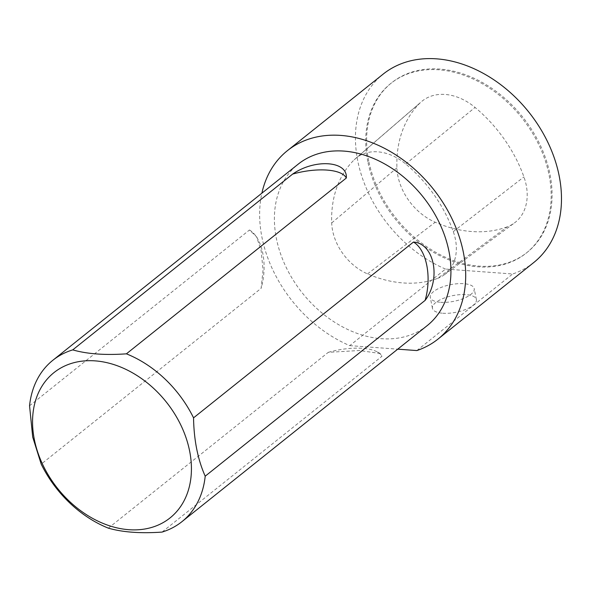 <?xml version="1.0" encoding="UTF-8"?>
<svg xmlns="http://www.w3.org/2000/svg" width="591" height="591" viewBox="0 0 591 591"><rect width="100%" height="100%" fill="white"/><g stroke="black" fill="none" stroke-linecap="round" stroke-linejoin="round"><path stroke-width="0.44" stroke-dasharray="2.96 2.22" d="M368.732 160.944A108.545 81.041 51.4 0 1 391.582 82.821A108.545 81.041 51.4 0 1 522.666 117.003A108.545 81.041 51.4 0 1 527.135 252.387A108.545 81.041 51.4 0 1 434.74 251.773A108.545 81.041 51.4 0 1 368.732 160.944M507.181 226.855A124.051 92.624 51.4 0 1 435.205 222.238A51.69 38.592 51.4 0 1 396.923 167.829A124.051 92.624 51.4 0 1 420.031 102.974A51.69 38.592 51.4 0 1 421.427 101.696A51.69 38.592 51.4 0 1 475.061 107.444A124.051 92.624 51.4 0 1 523.929 176.908A51.69 38.592 51.4 0 1 514.458 222.933A51.69 38.592 51.4 0 1 507.181 226.855L437.606 278.383A120.763 90.164 51.4 0 1 367.536 273.892A48.396 36.132 51.4 0 1 331.691 222.94A120.763 90.164 51.4 0 1 354.194 159.806A48.396 36.132 51.4 0 1 355.494 158.61A48.396 36.132 51.4 0 1 405.714 163.995A120.763 90.164 51.4 0 1 453.29 231.62A48.396 36.132 51.4 0 1 444.417 274.704A48.396 36.132 51.4 0 1 437.606 278.383M427.197 325.611A103.329 77.155 51.4 0 1 339.234 325.028A103.329 77.155 51.4 0 1 276.396 238.557A103.329 77.155 51.4 0 1 298.152 164.187M29.55 405.788L249.461 229.995L256.612 236.836L261.156 250.739L263.047 270.087L261.119 288.334L41.207 464.134M108.352 528.147L328.264 352.347L359.468 350.515L380.176 353.499L381.934 356.292L162.023 532.092M416.847 350.566L512.641 273.988L445.533 269.06L349.746 345.632A120.608 90.046 51.4 0 1 261.879 193.176M349.746 345.632L397.736 349.163M445.533 269.06A120.608 90.046 51.4 0 1 361.559 175.497A120.608 90.046 51.4 0 1 383.16 74.119M533.769 262.522A120.608 90.046 51.4 0 1 512.641 273.988M367.838 161.661A108.545 81.041 51.4 0 1 390.688 83.538A108.545 81.041 51.4 0 1 521.764 117.72A108.545 81.041 51.4 0 1 526.241 253.103A108.545 81.041 51.4 0 1 433.846 252.49A108.545 81.041 51.4 0 1 367.838 161.661M249.461 229.995A43.077 23.559 -85.8 0 1 258.127 239.68A43.077 23.559 -85.8 0 1 261.119 288.334M328.264 352.347A43.077 16.312 168.7 0 1 377.427 351.985A43.077 16.312 168.7 0 1 381.934 356.292M440.591 302.296A22.399 8.481 -11.3 0 0 463.647 298.425A22.399 8.481 -11.3 0 0 474.196 288.607A22.399 8.481 -11.3 0 0 450.571 284.677A22.399 8.481 -11.3 0 0 430.263 297.384A22.399 8.481 -11.3 0 0 440.591 302.296M442.777 313.245A22.399 8.481 -11.3 0 0 465.834 309.374A22.399 8.481 -11.3 0 0 476.383 299.548A22.399 8.481 -11.3 0 0 452.758 295.626A22.399 8.481 -11.3 0 0 432.449 308.332A22.399 8.481 -11.3 0 0 442.777 313.245M367.536 273.892L435.205 222.238M331.691 222.94L396.923 167.829M354.194 159.806L420.031 102.974M405.714 163.995L475.061 107.444M453.29 231.62L523.929 176.908M526.241 253.103L527.135 252.387M390.688 83.538L391.582 82.821M258.127 239.68L256.612 236.836M377.427 351.985L380.176 353.499M476.383 299.548L474.196 288.607M432.449 308.332L430.263 297.384M355.494 158.61L421.427 101.696M444.417 274.704L514.458 222.933"/><path stroke-width="0.89" d="M34.359 439.578A92.994 69.435 51.4 0 1 136.218 375.041A92.994 69.435 51.4 0 1 165.428 521.225A92.994 69.435 51.4 0 1 34.359 439.578M41.207 464.134L32.712 437.089L29.55 405.788A103.329 77.155 51.4 0 1 52.85 360.274A103.329 77.155 51.4 0 1 72.73 349.887C87.15 354.016 105.043 355.331 126.4 353.832A103.329 77.155 51.4 0 1 193.545 417.844C193.922 440.162 197.808 459.606 205.203 476.183A103.329 77.155 51.4 0 1 181.895 521.698A103.329 77.155 51.4 0 1 162.023 532.092C140.562 533.584 122.669 532.269 108.352 528.147A103.329 77.155 51.4 0 1 41.207 464.134M52.85 360.274L298.152 164.187A103.329 77.155 51.4 0 1 422.934 196.722A103.329 77.155 51.4 0 1 427.197 325.611L181.895 521.698M126.4 353.832L346.311 178.031C347.944 160.996 315.151 158.454 292.641 174.086L72.73 349.887M205.203 476.183L425.114 300.391C441.314 279.085 434.311 243.278 413.456 242.051L193.545 417.844M261.879 193.176A120.608 90.046 51.4 0 1 287.366 150.69A120.608 90.046 51.4 0 1 433.011 188.669A120.608 90.046 51.4 0 1 437.983 339.101A120.608 90.046 51.4 0 1 416.847 350.566L397.736 349.163M287.366 150.69L383.16 74.119A120.608 90.046 51.4 0 1 528.805 112.098A120.608 90.046 51.4 0 1 533.769 262.522L437.983 339.101M346.311 178.031A43.077 16.312 -11.3 0 0 292.641 174.086M425.114 300.391A43.077 23.559 94.2 0 0 413.456 242.051"/></g></svg>
